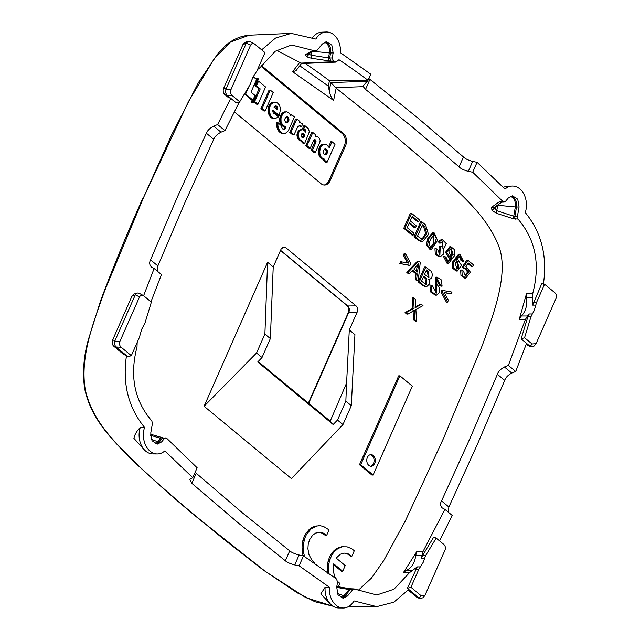 <?xml version="1.0" encoding="UTF-8"?>
<svg xmlns="http://www.w3.org/2000/svg" width="640" height="640" viewBox="0 0 640 640"><rect width="100%" height="100%" fill="white"/><g stroke="black" fill="none" stroke-linecap="round" stroke-linejoin="round"><path stroke-width="0.96" d="M305.2 63.408A997.008 731.536 89 0 1 329.44 80.728L368.032 80.304L370.736 74.184L340.44 52.744A18.784 13.776 89 0 0 327.248 32.016A18.784 13.776 89 0 0 326.136 32A18.784 13.776 89 0 0 315.848 39.072L291.248 33.392L275.544 38.064L261.656 49.848M326.136 32L321.752 32.192A18.664 13.696 89 0 0 313.544 36.4A18.664 13.696 89 0 0 312.512 37.688M368.824 78.512L417.064 117.352L463.448 156.952C465.184 158.736 468.264 160.232 472.672 161.432L477.08 162.288L505.016 189.08A18.784 13.776 -91 0 1 512.08 186.04A18.784 13.776 -91 0 1 524.536 195.448A18.784 13.776 -91 0 1 525.28 212.568C541.512 232.408 547.536 256.344 543.344 284.376M150.968 301.816L161.456 274.568L154.12 268.496L151.504 267.056C149.464 265.072 149.144 262.672 150.544 259.856L177.832 196.024L206.384 133.248C207.424 130.544 209.856 128.168 213.664 126.112L217.616 124.544L230.752 98.32L227.072 95.272C225.72 93.776 225.312 91.856 225.84 89.512L246.344 43.016L248.36 41.312L250.072 41.504L254.856 44.216L265 52.616L256.992 70.76L252.744 77.52L250.312 84.24L239.72 101.784L232.208 95.56L227.096 95.288L224.608 94.36C223.104 92.704 222.808 90.64 223.712 88.152L242.976 44.472L246.072 43.488M224.608 94.36L228.224 97.424L230.752 98.32L236.176 102.808L239.72 101.784M311.24 51.288L305.168 54.792L306.712 56.8L311.36 58.256L330.824 61.12L329.696 58.04L332.264 57.944L333.136 52.936L331.824 45.16L326.504 41.784L322.336 43.992L316.984 50.408L313.224 51.168A2.68 1.96 -92.4 0 1 312.528 51.032L311.24 51.288L313.008 51.16M330.824 61.12L333.376 61.032L332.264 57.944M257.432 69.648L260.28 67.376L275.216 51.264L291.576 45.016M526.552 343.36L521.128 338.872L527.888 316.744L529.24 313.968L527.496 315.992L521.336 315.992A17.888 13.12 89 0 0 524.928 310.704A17.888 13.12 89 0 0 526.48 297.768L532.672 297.656L532.696 305.136L541.944 283.216L544.576 284.224L554.72 292.624C556.352 294.104 556.792 296.032 556.032 298.408L536.424 342.88L535.952 343.688L532.072 343.976L530.208 346.392L526.552 343.36L515.72 371.496L508.384 365.424L525.336 319.584L519.176 319.592L526.624 293.24L532.816 293.144C540.416 264.152 535.472 239.448 517.984 219.024L513.408 218.768L496.52 213.312L492.048 210.464L491.4 207.408L499.016 202.008L502.944 201.504L472.704 172.208L468.296 171.36C463.832 170.128 460.76 168.632 459.072 166.872L412.688 127.264L365.544 89.384L369.92 79.472M515.72 371.496L511.752 373.048C507.96 375.136 505.616 377.576 504.72 380.392L477.432 444.216L448.88 507L448.088 512.024M114.832 341.208L114.984 340.704L112.696 339.856C111.792 342.336 112.088 344.408 113.592 346.056L123.648 354.456L126.496 355.616L116.056 346.968C114.704 345.48 114.296 343.56 114.832 341.208L119.88 341.48C119.12 343.856 119.56 345.784 121.192 347.256L131.336 355.664L127.896 356.776L126.496 355.616C122.304 383.656 128.328 407.592 144.56 427.424L140.28 427.472C136.76 431.016 134.632 434.64 133.904 438.344L144.504 450A18.664 13.696 -91 0 1 140.984 444.56A18.664 13.696 -91 0 1 140.28 427.472M154.12 268.496L143.616 295.736M151.504 267.056L151.104 266.8M195.136 472.32L242.568 512.976L289.72 550.856C291.496 552.432 294.616 553.816 299.088 555.008L303.48 555.88L299.104 565.8L294.712 564.928C290.232 563.728 287.112 562.344 285.344 560.776L238.2 522.896L191.808 483.296L189.768 479.416L192.76 477.704L164.824 450.912A18.784 13.776 -91 0 1 157.24 453.96A18.784 13.776 -91 0 1 145.304 444.536A18.784 13.776 -91 0 1 144.56 427.424M239.44 101.864L224.944 130.616L221 132.184C217.152 134.272 214.72 136.656 213.712 139.32L185.152 202.096L157.872 265.928L150.544 259.856M224.944 130.616L217.616 124.544M328.76 60.968L328.52 57.928L329.696 58.04L330.576 52.976L333.136 52.936M311.36 58.256L311.08 55.192L328.52 57.928L329.392 52.912A3.576 0.616 9.9 0 0 330.576 52.976A8.952 6.568 -91 0 0 325.232 41.992M306.72 56.808L309.008 54.224L311.08 55.192L311.64 51.968M306.232 56.536L309.96 52.96M305.168 54.792L308.864 54.216L309.128 53.448M162.408 438.128L165.688 437.912L166.896 438.488L197.136 467.784L192.76 477.704M157.296 271.128L157.872 265.928M137.168 342.328L137.024 346.848C129.48 376.064 134.424 400.768 151.856 420.96L152.416 423.536L150.76 433.016L152.032 440.728L157.272 444.16L161.552 441.96L164.384 438.568L165.68 437.912M232.208 95.56C230.576 94.08 230.136 92.152 230.896 89.776L250.504 45.304C251.688 43.28 253.136 42.92 254.856 44.216M358.064 590.512L371.448 578.088L383.736 560.568L405.24 521.128L443.56 438.256L482.072 345.968C492.88 316.24 507.472 277.88 500.272 250.736C490.216 217.912 458.496 192.232 435.952 170.808L386.312 128.296L335.472 87.64L363.304 86.648L365.544 89.384M352.28 589.048L349.08 589.52L349.968 588.736L354.16 588.928L376.712 595.008L393.952 589.232L409.56 572.616L403.424 572.584L416.976 551.296L423.16 551.256L444.896 509.376L442.256 507.92C440.24 505.936 440.008 503.6 441.544 500.928L470.104 438.152L497.392 374.32L504.72 380.392M508.384 365.424L504.424 366.976C500.624 369.064 498.28 371.504 497.392 374.32M517.984 219.024L517.424 216.456L514.864 216.544A2.68 1.944 -92 0 0 515.432 219.12M513.408 218.768L513.72 216.232L514.864 216.544L516.52 207.016L519.08 206.976L517.424 216.456M519.08 206.976L517.768 199.2L512.448 195.832L508.288 198.032L505.456 201.424L504.232 202.08L502.944 201.504M472.704 172.208L477.08 162.288M532.672 297.656L532.816 293.144M526.224 344.264L531.064 346.896L534.168 346.008L535.952 343.688M530.208 346.392L531.064 346.896M527.496 315.992L525.336 319.584M299.104 565.8L329.4 587.248L325.104 587.256A18.664 13.696 89 0 0 330.448 604.04A18.664 13.696 89 0 0 338.208 607.944A18.664 13.696 89 0 0 338.8 607.96L343.184 608A18.784 13.776 -91 0 1 342.592 607.976A18.784 13.776 -91 0 1 329.4 587.248M439.512 540.848L452.224 515.448L444.896 509.376M343.184 608A18.784 13.776 -91 0 0 353.992 600.912L376.744 606.632L393.808 602.208L408.784 589.472L407.384 588.304L417.248 566.888L409.56 572.616M330.448 604.04L320.808 593.92L325.104 587.256M503.368 187.384A18.664 13.696 -91 0 1 507.696 186.232L512.08 186.04M157.24 453.96L152.856 453.928A18.664 13.696 -91 0 1 144.504 450M248.36 41.312L245.04 42.36L242.976 44.472M303.48 555.88L336.464 578.96L337.576 582.048L336.704 587.056L337.976 594.768L343.216 598.2L347.504 596L352.856 589.584L350.336 589.568L344.952 596.016A8.952 6.568 -91 0 1 341.944 598.04M264.896 334.072L256.544 353L204.088 406.264L267.592 262.28L264.896 334.072L270.36 338.592L273.224 266.952L281.136 249.024L283.952 246.888L285.632 247.544L356.064 305.896C357.68 307.536 358.056 309.592 357.2 312.04L348.408 312.328L308.368 403.112M356.064 305.896L347.76 305.976C349.36 307.616 349.736 309.664 348.896 312.12L308.656 403.352M329.072 420.288L330.208 421.152L346.592 383.056L349.296 329.968L357.2 312.04M349.296 329.968L354.928 334.632L351.312 405.656L345.848 401.128L346.592 383.056M204.088 406.264L291.424 478.616L342.96 424.592L351.312 405.656M270.36 338.592L262.008 357.528L257.704 362L333.16 424.512L337.496 420.064L342.96 424.592M262.008 357.528L256.544 353M267.592 262.28L273.224 266.952M261.072 66.296L342.08 133.4A8.944 6.56 -91 0 1 344.352 145.696L328.88 180.784A8.944 6.56 -91 0 1 324.008 185.008M261.552 65.656L343.296 133.376A8.944 6.56 -91 0 1 345.568 145.672L344.352 145.696M234.272 111.792A8.944 6.56 -91 0 0 234.32 111.832L321.096 183.72A8.944 6.56 -91 0 0 324.616 185.032A8.944 6.56 -91 0 0 330.088 180.76L345.568 145.672M304.528 556.672L303.376 551.208L303.336 544.744L304.704 538.416L306.424 534.528L311.208 528.744L317.128 525.96L320.28 525.76L323.448 526.408L329.064 529.888L326.624 535.424L325.408 535.448L322.208 533.176L318.744 532.256M326.624 535.424L325.56 534.552L324.344 534.568M325.56 534.552L324.512 533.768L323.296 533.792M324.512 533.768L322.208 533.176M323.424 533.152L321.104 532.72M322.32 532.696L319.976 532.408M321.192 532.392L318.848 532.256M320.064 532.24L315.64 533.088L312.656 535.2L309.536 539.816L308.216 544.224L307.912 548.824L309.008 554.744L311.688 559.76L314.64 562.592L314.12 563.76M304.144 555.384L302.928 555.408L301.984 546.928L302.872 540.504L304.28 536.432L306.256 532.84L309.992 528.768L314.36 526.384L318.696 525.76M303.688 553.32L302.472 553.344M303.376 551.208L302.16 551.232M303.208 549.064L301.992 549.088M303.2 546.904L301.984 546.928M303.336 544.744L302.12 544.768M303.632 542.6L302.416 542.616M304.088 540.488L302.872 540.504M304.704 538.416L303.496 538.44M305.488 536.416L304.28 536.432M306.424 534.528L305.208 534.552M307.472 532.816L306.256 532.84M308.624 531.28L307.408 531.304M309.872 529.92L308.656 529.944M311.208 528.744L309.992 528.768M312.608 527.76L311.392 527.784M314.072 526.96L312.856 526.984M315.576 526.36L314.36 526.384M317.128 525.96L315.912 525.984M335.424 578.304L333.336 571.632L333.736 563.832L342.704 571.264L345.216 565.568L336.2 558.096L340.24 554.28L344.04 553.096L347.976 553.704L351.856 556.28L354.296 550.736L351.76 548.768L347.104 546.832L342.36 546.808L337.84 548.608L333.856 552.128L331.656 555.376L329.32 561.336L328.432 567.752L328.904 574.08M338.408 586.768L339.88 583.44L337.632 581.424M328.608 572.056L327.392 572.08L327.552 573.176M328.44 569.92L327.232 569.936L327.392 572.08M328.432 567.752L327.216 567.776L327.232 569.936M328.568 565.6L327.352 565.616L327.216 567.776M328.864 563.448L327.648 563.472L327.352 565.616M329.32 561.336L328.112 561.36L327.648 563.472M329.944 559.272L328.728 559.288L328.112 561.36M330.728 557.264L329.512 557.288L328.728 559.288M331.656 555.376L330.44 555.4L329.512 557.288M332.704 553.664L331.488 553.688L330.44 555.4M333.856 552.128L332.648 552.152L331.488 553.688M335.104 550.776L333.896 550.792L332.648 552.152M336.44 549.6L335.224 549.616L333.896 550.792M337.84 548.608L336.624 548.632L335.224 549.616M339.304 547.816L336.624 548.632M340.808 547.216L338.088 547.832M342.36 546.808L339.6 547.232M343.928 546.608L341.144 546.832M351.856 556.28L350.64 556.296L348.664 554.736L349.88 554.712M348.936 554.152L347.72 554.168L348.664 554.736M347.976 553.704L346.76 553.728L347.72 554.168M347 553.376L345.784 553.4L346.76 553.728M346.016 553.168L344.8 553.192L345.784 553.4M343.944 553.112L344.8 553.192M342.704 571.264L341.488 571.288L333.552 564.704M412.336 386.136L373.136 475.016L371.92 475.04L359.48 464.736L398.68 375.856L399.896 375.832L412.336 386.136M373.136 475.016L360.696 464.712L359.48 464.736M360.696 464.712L399.896 375.832M429.08 238.144L434.048 232.68L437.584 240.368L431.32 249.56L427.496 245.088L429.08 238.144L427.864 238.168L432.832 232.696M431.32 249.56L430.104 249.584L426.272 245.008L427.864 238.168M418.768 221.68L412.256 216.28L410.24 220.848L416.336 225.904L415.568 227.656L409.464 222.6L407.224 227.688L413.992 233.296L413.216 235.056L412 235.08L403.776 228.256L410.36 213.328L411.568 213.312L419.544 219.912L418.768 221.68L417.552 221.696L411.92 217.032M413.216 235.056L404.984 228.24L403.776 228.256M404.984 228.24L411.568 213.312M415.568 227.656L414.352 227.68L409.136 223.352M419.232 240.032L418.016 240.056L414.032 236.76L420.616 221.832L421.832 221.808L425.632 224.96L428.504 234.448L422.656 241.592L419.232 240.032L415.248 236.736L414.032 236.76M415.248 236.736L421.832 221.808M422.656 241.592L421.44 241.616L418.016 240.056M436.152 248.68L437.616 249.552L439.888 254.824L440.208 247.76L441.064 246.28L443.008 247.16L442.64 241.536L440.664 243.056L439.456 241.608L442.352 239.632L446.344 243.72L443.696 248.84L443.144 248.808L443.656 254.016L440.232 256.76L436.504 254.216L436.152 248.68L434.944 248.696L435.304 254.264L439.016 256.784L440.232 256.76M440.208 247.76L438.992 247.784L439.848 246.296L441.064 246.28M439.288 254.736L438.992 247.784M440.664 243.056L439.456 243.08L438.24 241.632L441.136 239.648L442.352 239.632M442.368 247.072L442.032 241.672M439.456 241.608L438.24 241.632M444.712 256.432L446.088 257.344L448.192 261.744L451.984 257.576L450.416 258.08L446.696 252.288L450.92 246.752L454.592 249.76L454.56 255.632L448.44 263.6L444.712 256.432L443.496 256.456L447.224 263.616L448.44 263.6M449.208 258.104L445.472 252.368L449.704 246.776L450.92 246.752M447.6 261.648L450.568 258.072M463.56 261.368L462.152 260.392L460.128 256.032L456.24 260.184L457.8 259.672L461.584 265.456L457.336 271.024L453.656 268.032L453.696 262.152L459.808 254.152L463.56 261.368L462.344 261.392L460.936 260.416L459.488 256.152M456.48 259.696L457.8 259.672M457.336 271.024L456.12 271.048L452.424 268.016L452.488 262.128L458.592 254.176L459.808 254.152M462.152 260.392L460.936 260.416M461.864 270.016L463.36 271.032L465.6 276.136L468.664 272.064L465.8 267.984L464.664 268.344L463.488 267.064L467.944 260.288L473.424 264.824L472.656 266.576L468.256 262.936L465.888 266.456L470.344 272.096L465.904 278.056L462.216 275.504L461.864 270.016L460.648 270.032L460.952 275.432L465.296 278M464.664 268.344L463.448 268.368L462.28 267.088L466.728 260.304L467.944 260.288M465 276.048L467.448 272.056L465.192 268.08M463.488 267.064L462.28 267.088M472.656 266.576L471.44 266.6L467.808 263.592M410.792 263.584L410.048 265.28L408.832 265.296L399.768 263.496L400.568 261.696L408.912 263.2L404.6 255.28L403.384 255.304L404.176 253.504L405.392 253.48L410.792 263.584M410.048 265.28L399.768 263.496M400.984 263.472L401.784 261.672M407.528 262.904L403.384 255.304M404.6 255.28L405.392 253.48M418.216 280.856L416.576 279.496L417.272 273.976L412.72 270.2L409.552 273.672L408.336 273.696L406.8 272.424L417.496 261.144L418.712 261.12L420.264 262.408L418.216 280.856L417 280.872L415.36 279.512L416.056 273.992L412.184 270.784M409.552 273.672L408.016 272.408L406.8 272.424M408.016 272.408L418.712 261.12M416.576 279.496L415.36 279.512M417.272 273.976L416.056 273.992M423.48 285.216L422.264 285.232L418.112 281.792L424.616 267.04L425.832 267.016L429.92 270.408C433.352 271.896 432.84 279.744 428.968 279.04L429.608 283.88L426.616 286.704L423.48 285.216L419.328 281.768L418.112 281.792M419.328 281.768L425.832 267.016M428.216 279.08L428.968 279.04M426.616 286.704L425.408 286.72L422.264 285.232M440.64 285.152L437.232 279.184L436.16 283.136L438.992 287.16L439.784 292.312L436.56 295.144L431.776 291.968L431.152 285.096L432.584 286.064L436.488 293.08L437.024 277.136L441.408 279.952L442.088 286.16L440.64 285.152L439.424 285.176L436.648 279.312M431.152 285.096L429.936 285.12L430.504 291.904L435.344 295.168L436.56 295.144M442.088 286.16L440.872 286.176L439.424 285.176M435.84 292.992L435.808 277.152L437.024 277.136M451.216 293.904L444.088 292.336L448.4 300.288L447.6 302.088L446.384 302.112L441.008 291.96L441.76 290.264L452.008 292.096L451.216 293.904L444.264 292.664M447.6 302.088L442.224 291.936L441.008 291.96M442.224 291.936L442.968 290.248M421.376 304.304L423 305.64L415.872 309.552L416.584 321.152L414.736 319.624L414.256 310.408L408.04 314.08L406.824 314.096L405.032 312.616L412.896 308.28L412.28 297.784L413.488 297.768L415.264 299.24L415.664 307.472L421.376 304.304L420.16 304.32L415.664 306.736M408.04 314.08L406.248 312.592L405.032 312.616M406.248 312.592L414.112 308.256L412.896 308.28M414.112 308.256L413.488 297.768M416.584 321.152L415.368 321.176L413.52 319.648L413.04 310.424M414.736 319.624L413.52 319.648M414.296 311.832L413.08 311.856M521.336 315.992L519.176 319.592M526.48 297.768L526.624 293.24M496.52 213.312L496.768 210.704L494.84 208.168L495.448 206.608M492.048 210.464L494.904 208.336L497.552 205.088M491.656 210.008L494.84 208.168L494.544 207.176L491.4 207.408M499.016 202.008L502.12 201.744M500.416 201.616L501.696 202.184L494.176 207.52M529.24 313.968L532.32 313.96L534.184 310.672L536.576 302.368L544.576 284.224M521.128 338.872L524.56 337.744L532.072 343.976M532.32 313.96L530.968 316.736L524.56 337.744M354.776 589.064L352.856 589.584M407.384 588.304L410.92 587.272L421.064 595.672L424.936 595.384L445.024 550.104C445.784 547.728 445.344 545.8 443.704 544.328L436.192 538.096L433.664 537.184L422.512 555.664L421.344 558.592L423.16 551.256M421.064 595.672L419.2 598.096L420.048 598.6L417.56 597.656L408.176 590.16M419.2 598.096L408.784 589.472M131.336 355.664L139.344 337.512L141.728 329.216L144.944 323.144L151.36 302.136L143.84 295.912C142.128 294.616 140.68 294.984 139.496 297L119.88 341.48M112.696 339.856L131.968 296.168L134.024 294.056L137.352 293.008L135.336 294.72L139.496 297M143.176 295.464L139.056 293.2L137.352 293.008M114.984 340.704L135.336 294.72M143.256 295.504L143.84 295.912M412.408 570.344L406.288 570.304L403.424 572.584M406.288 570.304A17.888 13.12 89 0 0 413.912 562.408A17.888 13.12 89 0 0 415.656 555.592L416.976 551.296M333.16 424.512L329.896 420.904M337.496 420.064L345.848 401.128M304.568 143.656L303.36 143.68L300.664 140.824L298.616 139.648L297.552 138.048L296.968 135.352L298.328 131.16L300.072 129.896L302.056 129.712L300.192 130.488L298.984 131.984L298.2 134.608L298.344 136.728L299.832 139.632L301.88 140.8L304.568 143.656L309.328 131.8L308.472 128.816L305.032 125.76L303.816 125.776L302.624 128.496L304.64 130.792M278 122.704L276.792 122.728L276.648 124.936L277.032 127.696L278.32 130.656L281.488 133.392L285.312 133.456L288.296 130.792L294.424 116.968L291.408 114.472L290.808 115.832L289.24 113.136L286.92 111.808L284.664 112.264L282.432 114.384L280.968 118.48L281.08 122.192L283.016 125.488L285.648 126.624L285.48 128.368L284.224 129.48L282.672 128.952L281.864 127.696L281.816 126.152L278 122.704L277.904 125.632L278.432 128.32L279.896 131.136L282.176 133.136L284.288 133.632M286.328 111.8L283.984 112.056L282.464 112.952L280.872 114.992L279.888 117.736L279.64 120.8L280.32 123.496L282.264 125.872L284.432 126.648L284.264 128.392L283.376 129.392M272.576 111.048L278.088 115.328L279.304 115.304L280.56 108.84L279.44 105.152L277.392 102.912L274.448 102.208L271.224 104.008L269.624 107.376L269.416 111.88L270.784 115.936L273.288 118.144L275.864 118.24L278.328 116.992L275.264 113.816L273.192 113.112L272.76 110.216L279.304 115.304M275.048 102.176L272.072 102.52L270.008 104.024L268.6 106.672L268.096 110.4L268.688 114.04L270.384 117.064L272.496 118.288L275 118.368M299.912 126.272L301.544 126.568L302.736 123.856L299.672 122.448L299.872 121.48L296.864 118.984L290.952 132.376L293.968 134.872L297.728 126.752L299.048 125.896L301.544 126.568M293.968 134.872L292.752 134.896L289.744 132.4L295.648 119.008L296.864 118.984M263.936 111.024L260.928 108.536L269.064 90.096L270.28 90.072L262.144 108.512L265.152 111L263.936 111.024M253.312 102.792L256.144 96.384L255.424 95.792L252.6 102.2L253.312 102.792L251.384 102.216L252.32 100.104M255.776 85.216L258.52 79.008L257.944 78.528L255.208 84.744L255.776 85.216L254.16 84.904M256.376 79.352L256.728 78.552L257.944 78.528M255.832 96.128L259.008 88.92L255.28 85.832L255.544 85.224M257.96 104.248L265.576 86.976L258.552 81.152L256.496 85.808L260.224 88.904L254.656 101.512L257.96 104.248L256.744 104.272L253.752 101.792M328.696 146.56L330.808 141.776L332.024 141.76L329.368 147.776L326.616 144.656L324.824 144.184L322.96 144.576L320.928 146.848L319.776 150.88L319.912 154.136L320.856 156.624L322.384 158.224L324.2 159L324.064 159.808L327.08 162.304L335.04 144.248L332.024 141.76M327.08 162.304L325.864 162.32L322.848 159.824L322.984 159.016L320.072 157.264L318.576 153.392L318.832 149.272L320.208 146.072L321.744 144.6L324.824 144.184M248.968 86.48L245.632 94.04L252.936 100.088L251.72 100.112L244.488 93.896M310.16 148.288L308.952 148.312L305.792 145.696L311.616 132.504L312.824 132.48L307.008 145.672L310.16 148.288L313.68 140.384L314.48 139.688L315.424 139.928L315.928 142.24L312.456 150.192L315.328 152.568L314.112 152.584L311.24 150.208L314.712 142.264L314.072 139.848M367.376 457.424A5.816 4.264 -91 0 1 370.936 454.648A5.816 4.264 -91 0 1 374.72 457.592A5.816 4.264 -91 0 1 374.696 463.496A5.816 4.264 -91 0 1 371.136 466.272A5.816 4.264 -91 0 1 367.352 463.336A5.816 4.264 -91 0 1 367.376 457.424M434.88 242.952L436.384 238.184L434.248 234.568L430.472 239.296L428.976 244.032L431.056 247.64L434.88 242.952M422.512 224.776L417.488 236.184L422.48 239.408L426.816 233.84L424.832 226.696L422.512 224.776M448.736 250.984L450.848 256.536L453.16 254.44L451.304 248.784L448.736 250.984M458.976 267.864L457.48 261.296L455.192 263.224L457.04 269.112L458.976 267.864M416.944 265.616L413.832 268.952L417.528 272.016L418.768 263.288L416.944 265.616M426.504 269.952L424.536 274.416L428.928 277.44L428.688 271.76L426.504 269.952M423.776 276.152L421.536 281.224L426.272 284.504L426.296 278.24L423.776 276.152M410.92 587.272L418.92 569.12L423.176 562.368L425.6 555.648L436.192 538.096M420.048 598.6L423.152 597.704L424.936 595.384M302.144 141.64L300.928 141.664M301.88 140.8L300.664 140.824M301.312 140.64L300.096 140.656M300.776 140.376L299.56 140.4M300.28 140.04L299.064 140.064M299.832 139.632L298.616 139.648M299.424 139.152L298.208 139.168M299.072 138.608L297.856 138.632M298.768 138.024L297.552 138.048M298.528 137.392L297.312 137.416M298.344 136.728L297.128 136.752M298.224 136.04L297.016 136.056M298.176 135.328L296.968 135.352M298.2 134.608L296.992 134.632M298.304 133.888L297.088 133.912M298.48 133.168L297.272 133.192M298.744 132.472L297.528 132.488M298.984 131.984L297.768 132M299.256 131.536L298.04 131.56M299.544 131.144L298.328 131.16M299.864 130.792L298.648 130.816M300.192 130.488L298.984 130.512M300.544 130.232L299.328 130.256M300.912 130.032L299.696 130.048M301.288 129.872L300.072 129.896M301.672 129.768L300.456 129.784M305.032 125.76L303.84 128.472L305.656 130.176L305.736 132.168L303.968 130.208L302.056 129.712M305.872 131.712L305.44 131.72M305.896 131.56L305.328 131.568M305.912 131.4L305.216 131.416M305.912 131.24L305.088 131.256M305.904 131.088L304.96 131.104M305.888 130.928L304.824 130.952M305.856 130.776L304.68 130.792M305.824 130.624L304.608 130.64M305.776 130.472L304.56 130.488M305.72 130.32L304.504 130.344M305.656 130.176L304.44 130.2M305.584 130.04L304.368 130.064M305.504 129.904L304.288 129.928M305.416 129.776L304.2 129.8M303.84 128.472L302.624 128.496M291.408 114.472L290.224 114.488M283.768 133.616L282.552 133.64M283.24 133.528L282.024 133.552M282.704 133.368L281.488 133.392M282.176 133.136L280.96 133.16M281.648 132.824L280.44 132.848M281.136 132.44L279.92 132.464M280.696 132.048L279.48 132.064M280.28 131.608L279.064 131.632M279.896 131.136L278.68 131.16M279.536 130.632L278.32 130.656M279.216 130.096L278 130.12M278.92 129.536L277.704 129.552M278.664 128.936L277.448 128.96M278.432 128.32L277.224 128.344M278.248 127.68L277.032 127.696M278.096 127.016L276.88 127.04M277.976 126.336L276.76 126.352M277.904 125.632L276.688 125.656M277.864 124.92L276.648 124.936M277.872 124.192L276.656 124.216M277.912 123.456L276.704 123.472M284.416 129.44L283.632 129.456M284.592 129.368L283.424 129.392M284.768 129.272L283.552 129.296M284.928 129.152L283.712 129.176M285.08 129L283.864 129.024M285.224 128.816L284.008 128.84M285.36 128.608L284.144 128.632M285.48 128.368L284.264 128.392M285.648 126.624L284.432 126.648M285.072 126.544L283.856 126.568M284.512 126.384L283.296 126.408M283.984 126.152L282.768 126.176M283.48 125.856L282.264 125.872M283.016 125.488L281.8 125.512M282.584 125.064L281.368 125.08M282.184 124.584L280.968 124.6M281.84 124.048L280.624 124.072M281.536 123.472L280.32 123.496M281.28 122.856L280.064 122.872M281.08 122.192L279.864 122.216M280.936 121.504L279.728 121.52M280.856 120.784L279.64 120.8M280.84 120.032L279.624 120.056M280.888 119.272L279.672 119.288M280.968 118.48L279.76 118.504M281.104 117.72L279.888 117.736M281.288 116.976L280.072 117M281.512 116.272L280.296 116.296M281.776 115.6L280.56 115.624M282.088 114.968L280.872 114.992M282.432 114.384L281.216 114.4M282.816 113.84L281.6 113.864M283.232 113.36L282.016 113.376M283.68 112.928L282.464 112.952M284.16 112.56L282.944 112.584M284.664 112.264L283.448 112.28M285.2 112.032L283.984 112.056M285.752 111.872L284.536 111.896M275.016 113.88L274.424 113.896M275.136 113.856L274.312 113.872M275.264 113.816L274.208 113.832M274.568 118.376L273.352 118.4M274.136 118.344L272.92 118.36M273.712 118.264L272.496 118.288M273.288 118.144L272.072 118.168M272.872 117.984L271.656 118M272.464 117.776L271.248 117.792M272.064 117.52L270.856 117.544M271.592 117.04L270.384 117.064M271.168 116.512L269.952 116.528M270.784 115.936L269.568 115.96M270.448 115.328L269.232 115.352M270.152 114.688L268.936 114.712M269.904 114.016L268.688 114.04M269.696 113.328L268.48 113.344M269.536 112.608L268.32 112.632M269.416 111.88L268.2 111.896M269.344 111.136L268.128 111.152M269.312 110.384L268.096 110.4M269.328 109.624L268.112 109.648M269.384 108.872L268.168 108.896M269.48 108.12L268.272 108.144M269.624 107.376L268.416 107.4M269.816 106.648L268.6 106.672M270.088 105.888L268.872 105.904M270.416 105.192L269.2 105.216M270.8 104.56L269.584 104.584M271.224 104.008L270.008 104.024M271.696 103.52L270.48 103.536M272.192 103.104L270.984 103.128M272.728 102.76L271.512 102.784M273.288 102.496L272.072 102.52M273.864 102.312L272.648 102.336M274.448 102.208L273.232 102.224M299.048 125.896L301.128 126.248M300.84 126.08L299.624 126.104M300.544 125.96L299.328 125.976M300.248 125.872L299.08 125.888M299.944 125.824L299.4 125.832M290.952 132.376L289.744 132.4M262.144 108.512L260.928 108.536M265.152 111L273.288 92.568L270.28 90.072M252.6 102.2L251.384 102.216M255.424 95.792L254.832 95.8M255.208 84.744L254.224 84.76M256.496 85.808L255.28 85.832M260.224 88.904L259.008 88.92M258.552 81.152L257.568 81.168M254.656 101.512L253.872 101.528M324.064 159.808L322.848 159.824M324.2 159L322.984 159.016M323.992 158.96L322.776 158.976M323.784 158.904L322.568 158.928M323.576 158.84L322.36 158.864M323.368 158.76L322.16 158.784M323.168 158.672L321.952 158.696M322.968 158.576L321.752 158.6M322.768 158.472L321.552 158.488M322.576 158.352L321.36 158.368M322.384 158.224L321.168 158.24M322.192 158.08L320.976 158.104M322 157.936L320.792 157.952M321.816 157.776L320.6 157.792M321.64 157.608L320.424 157.624M321.464 157.432L320.248 157.448M321.288 157.248L320.072 157.264M321.064 156.936L319.848 156.96M320.856 156.624L319.64 156.648M320.664 156.296L319.456 156.312M320.496 155.96L319.28 155.976M320.344 155.608L319.128 155.624M320.216 155.248L319 155.272M320.096 154.88L318.88 154.904M319.992 154.512L318.784 154.536M319.912 154.136L318.696 154.16M319.84 153.752L318.632 153.776M319.792 153.368L318.576 153.392M319.752 152.984L318.536 153.008M319.728 152.6L318.512 152.616M319.712 152.216L318.504 152.232M319.72 151.832L318.504 151.848M319.736 151.448L318.52 151.472M319.776 150.88L318.56 150.904M319.84 150.328L318.632 150.344M319.936 149.776L318.72 149.8M320.048 149.248L318.832 149.272M320.184 148.728L318.968 148.752M320.336 148.232L319.12 148.248M320.512 147.744L319.304 147.768M320.712 147.288L319.496 147.312M320.928 146.848L319.712 146.872M321.168 146.44L319.952 146.456M321.424 146.048L320.208 146.072M321.696 145.696L320.48 145.712M321.984 145.36L320.768 145.384M322.296 145.064L321.08 145.088M322.616 144.8L321.4 144.824M322.96 144.576L321.744 144.6M323.424 144.392L322.208 144.416M323.888 144.264L322.672 144.288M324.36 144.2L323.144 144.216M245.632 94.04L244.416 94.056M252.936 100.088L254.992 95.432L250.984 92.112L256.544 79.488L253.248 76.76L251.856 79.928M312.824 132.48L315.84 134.976L315.544 136.256L317.272 136.448L318.84 137.656L320.136 140.304L319.88 142.216L315.328 152.568M312.456 150.192L311.24 150.208M315.864 142.432L314.656 142.456M315.928 142.24L314.712 142.264M315.968 142.048L314.752 142.072M316 141.856L314.784 141.872M316.016 141.656L314.8 141.68M316.016 141.464L314.8 141.488M316.008 141.272L314.792 141.296M315.984 141.088L314.768 141.104M315.952 140.904L314.736 140.928M315.904 140.728L314.688 140.752M315.848 140.56L314.632 140.584M315.784 140.408L314.568 140.432M315.704 140.264L314.488 140.288M315.616 140.136L314.408 140.16M315.528 140.024L314.312 140.04M315.424 139.928L314.208 139.944M315.288 139.824L314.16 139.848M315.152 139.752L314.296 139.76M315.016 139.696L314.432 139.704M307.008 145.672L305.792 145.696M370.328 454.72A5.816 4.264 -91 0 1 373.48 463.52A5.816 4.264 -91 0 1 370.528 466.224M430.48 247.536L433.664 242.968L433.64 234.712M424.832 226.696L423.616 226.72L422.184 225.536M421.84 239.328L425.704 233.52L423.616 226.72M453.16 254.44L451.944 254.456L450.688 248.896M450.232 256.432L451.944 254.456M456.44 269.016L457.768 267.88L456.864 261.416M416.44 271.104L417.216 265.304M428.688 271.76L427.472 271.784L426.176 270.712M428.28 277.304L427.472 271.784M426.296 278.24L425.08 278.264L423.44 276.904M425.624 284.376L425.08 278.264M302.152 137.664L301.32 136.496L301.232 135L301.864 133.704L302.896 133.288L304.224 134.288L304.496 136.128L303.592 137.64L302.152 137.664M285.856 122.312L284.88 120.92L284.816 119.024L285.792 117.2L287.12 116.752L288.52 117.912L288.888 120.376L287.704 122.312L285.856 122.312M274.056 107.248L275.224 106.032L276.496 106.104L277.408 107.624L277.296 109.632L274.056 107.248M324.352 154.464L323.352 153.056L323.288 151.16L324.256 149.336L325.592 148.888L327.056 150.104L327.368 152.528L326.216 154.48L324.352 154.464M303.056 133.32L302.456 133.328M303.216 133.368L302.304 133.384M303.376 133.44L302.16 133.464L303.336 135.496L302.272 137.728M303.536 133.544L302.328 133.56M303.704 133.664L302.488 133.688M303.856 133.8L302.64 133.824M303.992 133.952L302.776 133.976M304.12 134.12L302.904 134.136M304.224 134.288L303.016 134.312M304.32 134.472L303.104 134.488M304.4 134.656L303.184 134.68M304.464 134.856L303.248 134.88M304.504 135.056L303.288 135.08M304.536 135.264L303.32 135.288M304.552 135.48L303.336 135.496M304.544 135.688L303.336 135.712M304.528 135.912L303.312 135.928M304.496 136.128L303.28 136.152M304.44 136.352L303.224 136.368M304.368 136.568L303.152 136.592M304.28 136.792L303.064 136.808M304.192 136.968L302.976 136.984M304.096 137.128L302.88 137.152M303.984 137.28L302.768 137.304M303.864 137.416L302.648 137.44M303.736 137.536L302.52 137.56M303.592 137.64L302.376 137.664M303.448 137.728L302.312 137.752M303.296 137.8L302.472 137.816M303.144 137.848L302.624 137.856M287.12 116.752L286.656 116.76M287.312 116.8L286.448 116.816M287.512 116.872L286.296 116.896L287.304 117.936L287.728 119.832L287.312 121.456L286.2 122.48M287.704 116.984L286.488 117M287.888 117.12L286.68 117.144M288.072 117.288L286.856 117.312M288.24 117.48L287.024 117.496M288.384 117.688L287.176 117.712M288.52 117.912L287.304 117.936M288.632 118.16L287.416 118.176M288.728 118.416L287.512 118.432M288.808 118.68L287.592 118.704M288.872 118.96L287.656 118.976M288.912 119.24L287.696 119.256M288.936 119.52L287.72 119.544M288.936 119.808L287.728 119.832M288.92 120.096L287.704 120.12M288.888 120.376L287.672 120.4M288.824 120.656L287.608 120.68M288.744 120.928L287.528 120.952M288.64 121.192L287.424 121.216M288.52 121.432L287.312 121.456M288.384 121.656L287.168 121.68M288.232 121.856L287.016 121.88M288.064 122.032L286.856 122.056M287.888 122.184L286.68 122.208M287.704 122.312L286.488 122.336M287.512 122.416L286.296 122.44M287.304 122.496L286.32 122.52M287.104 122.552L286.528 122.56M276.144 105.952L275.416 105.968M276.32 106.016L275.224 106.032M275.16 106.064L276.056 107.168L276.248 108.864M276.496 106.104L275.28 106.12M276.656 106.224L275.44 106.24M276.816 106.368L275.6 106.392M276.952 106.536L275.736 106.552M277.072 106.72L275.856 106.744M277.176 106.928L275.968 106.952M277.272 107.144L276.056 107.168M277.344 107.376L276.128 107.4M277.408 107.624L276.192 107.64M277.448 107.872L276.232 107.888M277.472 108.128L276.264 108.144M277.488 108.384L276.272 108.408M277.48 108.64L276.264 108.664M277.456 108.896L276.328 108.92M277.424 109.152L276.656 109.168M325.592 148.888L325.12 148.896M325.784 148.936L324.92 148.952M324.736 149.024L325.84 150.128L326.232 151.712L325.784 153.592L324.728 154.656M325.984 149.016L324.768 149.032M326.176 149.12L324.96 149.136M326.368 149.256L325.152 149.28M326.568 149.448L325.352 149.464M326.752 149.648L325.536 149.672M326.912 149.872L325.696 149.888M327.056 150.104L325.84 150.128M327.168 150.344L325.952 150.368M327.264 150.6L326.056 150.624M327.344 150.864L326.128 150.888M327.4 151.136L326.184 151.16M327.432 151.416L326.216 151.432M327.448 151.688L326.232 151.712M327.44 151.968L326.224 151.992M327.416 152.248L326.2 152.272M327.368 152.528L326.152 152.544M327.304 152.8L326.088 152.824M327.224 153.072L326.008 153.088M327.12 153.328L325.904 153.352M327 153.576L325.784 153.592M326.864 153.8L325.648 153.816M326.72 154L325.504 154.024M326.56 154.184L325.344 154.208M326.392 154.344L325.176 154.368M326.216 154.48L325 154.504M326.032 154.592L324.816 154.616M325.832 154.68L324.848 154.696M325.632 154.736L325.048 154.752M363.304 86.648L363.472 85.592L368.032 80.304A997.008 731.536 89 0 0 338.984 59.704L335.936 62.12L333.376 61.032M329.44 80.728L328.32 86.08L299.76 65.76M367.352 81.28L330.912 82.584L329.216 90.696L328.32 86.08M330.912 82.584L335.472 87.64M329.216 90.696C330.384 95.68 331.848 98.936 333.6 100.448L292.584 71.704L299.704 62.392L276.616 50.248M301.432 63.568L295.968 70.72L292.584 71.704M312.528 51.032L315.064 50.928L291.592 45.016M299.704 62.392L300.648 63.12L334.448 61.704M335.944 62.12L301.344 63.568L300.648 63.12M203.88 522.736L222.952 538.592L263.272 570.064L305.824 597.632L333.112 606.232L315 601.76L297.376 592.904L264.888 571.072L203.88 522.736C181.28 504.256 159.528 485.296 138.624 465.864C118.424 445.648 92.856 423.24 85.368 390.096C79.448 356.224 94.304 320.176 104.952 290.064L143.744 197.096L188.544 101.44L214.2 58.768L230.408 42.056L249.336 35.2L291.248 33.392M459.072 166.872L463.448 156.952M143.744 197.096L171.76 134.624L198.488 82.512L217.376 54.36C226.416 42.632 237.072 36.248 249.336 35.2M213.712 139.32L206.384 133.248M221 132.184L213.664 126.112M324.352 42.344A8.64 6.336 -91 0 1 329.392 52.912L312.752 51.32M250.504 45.304L246.344 43.016M468.296 171.36L472.672 161.432M527.72 345.456L530.232 346.416M504.424 366.976L511.752 373.048M441.544 500.928L448.88 507M113.592 346.056L116.056 346.968M196.184 473.376L191.808 483.296M289.72 550.856L285.344 560.776M223.712 88.152L226 89M230.896 89.776L225.84 89.512M150.584 435.296L160.72 438.376L157.888 441.76L151.392 439.416M156 444A8.952 6.568 89 0 0 159.008 441.976L161.872 438.552L164.384 438.568M285.632 247.544L282.28 247.488M280.568 250.312L347.76 305.976A1.792 1.032 -50.4 0 1 347.312 305.824L280.496 250.472M343.296 133.376L342.08 133.4M330.088 180.76L328.88 180.784M417.328 306.472L416.112 306.488M511.184 196.032A8.952 6.568 89 0 1 516.52 207.016A3.576 0.616 9.9 0 1 515.336 206.952L513.72 216.232L496.768 210.704L497.72 205.264L515.336 206.952A8.64 6.336 89 0 0 510.304 196.392M533.48 302.392L536.576 302.368M532.696 305.136L535.784 305.112M527.888 316.744L530.968 316.736M299.088 555.008L294.712 564.928M416.704 597.16L419.216 598.112M155.112 443.68A8.64 6.336 89 0 0 157.888 441.76A3.576 1.856 39.9 0 0 159.008 441.976L161.552 441.96M121.192 347.256L116.08 346.984M135.056 295.192L131.968 296.168M415.656 555.592L421.84 555.536M337.344 593.456L343.832 595.8L349.08 589.52L336.648 587.4M329.272 420.448L258.152 361.536L329.92 420.912M341.056 597.72A8.64 6.336 -91 0 0 343.832 595.8A3.576 1.856 39.9 0 0 344.952 596.016L347.504 596M420.328 566.888L417.248 566.888M421.344 558.592L424.432 558.576M418.92 569.12L415.84 569.128M422.512 555.664L425.6 555.648M418.192 266.984L416.976 267.008M336.176 88.12L333.6 100.448M312.432 37.656L313.544 36.4M230.24 73.344L233.632 65.664M313.224 51.168L307.216 54.592M348.824 606.4L376.744 606.632M203.432 522.592C178.704 502.472 154.816 481.456 131.752 459.536C114.504 441.64 91.2 420.824 84.536 388.032C82.464 371.856 83.776 355.592 88.472 339.24L100.792 300.184C113.888 265.4 128.04 231.112 143.256 197.304M119.232 325.048L122.616 317.36M150.616 434.224L163.184 437.888M434.048 232.68L432.832 232.704M443.696 248.84L442.48 248.864M450.416 258.08L449.208 258.096M465.904 278.056L464.688 278.08M501.696 202.184L504.24 202.08M347.312 305.824C348.968 307.704 349.328 309.872 348.408 312.328M349.968 588.736L336.808 586.488"/></g></svg>
